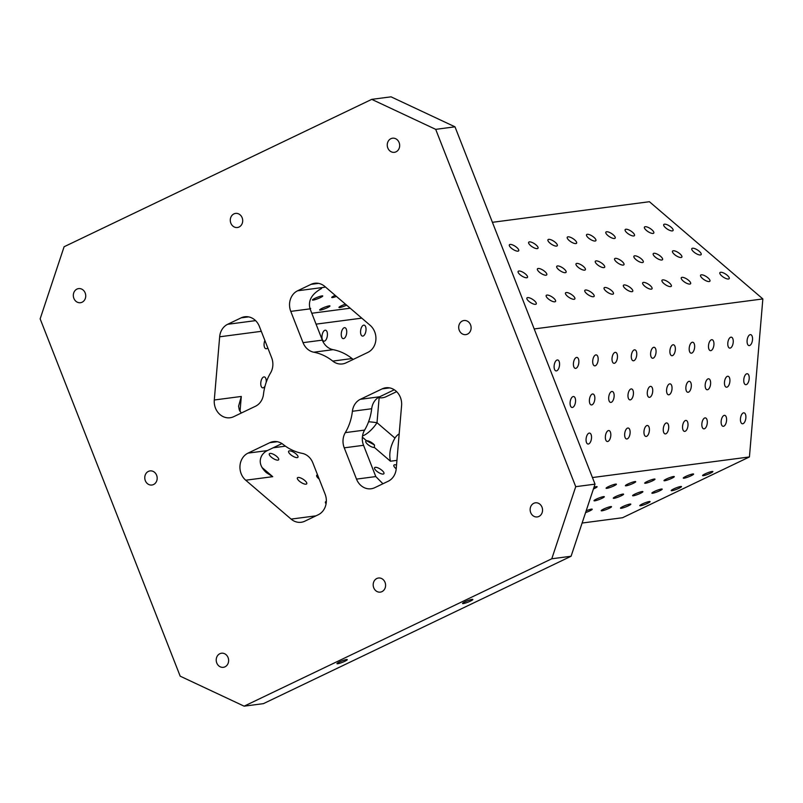 <?xml version="1.0" encoding="UTF-8"?>
<svg xmlns="http://www.w3.org/2000/svg" width="803" height="803" viewBox="0 0 803 803"><rect width="100%" height="100%" fill="white"/><g stroke="black" fill="none" stroke-linecap="round" stroke-linejoin="round"><path stroke-width="1.2" d="M322.324 340.131A15.809 13.761 -97.5 0 0 333.084 349.666L313.782 352.206A15.809 13.761 82.5 0 1 303.032 342.66L322.324 340.131L310.068 308.854C307.84 300.744 311.674 293.958 321.591 288.488L318.761 290.054M303.032 342.66L290.776 311.383A15.809 13.761 82.5 0 1 297.612 290.786L311.042 284.352A15.809 13.761 82.5 0 1 314.706 283.258A15.809 13.761 82.5 0 1 324.783 286.43L370.153 325.325A15.809 13.761 82.5 0 1 367.854 352.407L346.073 362.846A15.809 13.761 82.5 0 1 342.409 363.94A15.809 13.761 82.5 0 1 332.723 361.089A51.382 44.717 82.5 0 0 313.782 352.206M551.781 558.778L571.084 556.248L595.023 484.149L575.731 486.678L551.781 558.778L244.132 706.168L180.183 676.176L40.15 318.851L64.099 246.752L371.739 99.361L435.698 129.353L575.731 486.678M360.356 399.302L382.148 388.873A15.809 13.761 82.5 0 1 385.801 387.779A15.809 13.761 82.5 0 1 401.59 405.535L396.22 468.741A15.809 13.761 82.5 0 1 388.21 481.238L374.77 487.672A15.809 13.761 82.5 0 1 371.116 488.766A15.809 13.761 82.5 0 1 356.502 479.11L344.246 447.833A15.809 13.761 82.5 0 1 345.3 432.626A51.382 44.717 82.5 0 0 352.397 411.277A15.809 13.761 82.5 0 1 360.356 399.302L379.658 396.772A15.809 13.761 -97.5 0 0 371.689 408.737A51.382 44.717 82.5 0 1 364.602 430.097A15.809 13.761 -97.5 0 0 363.538 445.304L375.794 476.57L382.941 483.767M214.291 399.994A15.809 13.761 82.5 0 0 230.08 417.751A15.809 13.761 82.5 0 0 233.733 416.667L255.525 406.228A15.809 13.761 82.5 0 0 263.484 394.263A51.382 44.717 82.5 0 1 270.571 372.903A15.809 13.761 82.5 0 0 271.635 357.696L259.379 326.43A15.809 13.761 82.5 0 0 244.764 316.763A15.809 13.761 82.5 0 0 241.111 317.858L227.671 324.292A15.809 13.761 82.5 0 0 219.661 336.798L214.291 399.994L241.301 396.451L240.027 411.457M281.953 443.587L267.319 450.593A15.809 13.761 -97.5 0 0 261.808 455.552C258.696 461.233 260.212 466.924 266.355 472.646L272.739 476.671L245.718 480.214A15.809 13.761 82.5 0 1 248.027 453.123L269.808 442.684A15.809 13.761 82.5 0 1 273.472 441.6A15.809 13.761 82.5 0 1 283.148 444.45A51.382 44.717 82.5 0 0 302.089 453.334A15.809 13.761 82.5 0 1 312.849 462.869L325.105 494.146A15.809 13.761 82.5 0 1 318.269 514.743L304.829 521.187A15.809 13.761 82.5 0 1 301.175 522.271A15.809 13.761 82.5 0 1 291.098 519.099L245.718 480.214M333.084 349.666A51.382 44.717 82.5 0 1 352.025 358.55A15.809 13.761 -97.5 0 0 353.23 359.413M394.283 389.766L379.658 396.772M396.632 391.653L386.173 396.662A15.809 13.761 82.5 0 1 382.519 397.746A15.809 13.761 82.5 0 1 379.136 397.716L378.263 397.555M396.933 460.37L390.449 461.223C388.803 454.016 390.308 446.307 394.956 438.087A15.809 13.761 82.5 0 1 399.191 433.831M366.549 440.737A5.531 1.897 32.7 0 0 365.817 441.118A5.531 1.897 32.7 0 0 368.577 445.103A5.531 1.897 32.7 0 0 374.409 447.472L374.389 444.882L366.549 440.737L362.364 437.163M297.22 457.61A5.531 1.897 32.7 0 0 297.953 457.228A5.531 1.897 32.7 0 0 295.193 453.243A5.531 1.897 32.7 0 0 289.361 450.864A5.531 1.897 32.7 0 0 288.638 451.246A5.531 1.897 32.7 0 0 291.399 455.231A5.531 1.897 32.7 0 0 297.22 457.61M277.928 460.139A5.531 1.897 32.7 0 0 278.651 459.758A5.531 1.897 32.7 0 0 275.891 455.773A5.531 1.897 32.7 0 0 270.069 453.404A5.531 1.897 32.7 0 0 269.336 453.785A5.531 1.897 32.7 0 0 272.097 457.76A5.531 1.897 32.7 0 0 277.928 460.139M396.531 465.088A5.531 1.897 32.7 0 0 394.614 464.796A5.531 1.897 32.7 0 0 393.892 465.178A5.531 1.897 32.7 0 0 396.22 468.822M383.182 474.061A5.531 1.897 32.7 0 0 383.914 473.68A5.531 1.897 32.7 0 0 381.154 469.705A5.531 1.897 32.7 0 0 375.322 467.326A5.531 1.897 32.7 0 0 374.589 467.707A5.531 1.897 32.7 0 0 377.35 471.692A5.531 1.897 32.7 0 0 383.182 474.061M317.566 474.914A5.531 1.897 32.7 0 0 317.436 474.924A5.531 1.897 32.7 0 0 316.703 475.306A5.531 1.897 32.7 0 0 319.213 479.09M305.993 484.189A5.531 1.897 32.7 0 0 306.726 483.807A5.531 1.897 32.7 0 0 303.966 479.833A5.531 1.897 32.7 0 0 298.134 477.454A5.531 1.897 32.7 0 0 297.411 477.835A5.531 1.897 32.7 0 0 300.171 481.82A5.531 1.897 32.7 0 0 305.993 484.189M326.329 501.504A5.531 1.897 32.7 0 0 326.209 501.514A5.531 1.897 32.7 0 0 325.476 501.895A5.531 1.897 32.7 0 0 326.078 503.842M640.553 505.749A5.531 0.743 -21.4 0 1 639.8 505.659A5.531 0.743 -21.4 0 1 644.679 502.949A5.531 0.743 -21.4 0 1 650.099 501.624A5.531 0.743 -21.4 0 1 646.485 503.812A5.531 0.743 -21.4 0 1 640.553 505.749M621.261 508.279A5.531 0.743 -21.4 0 1 620.498 508.189A5.531 0.743 -21.4 0 1 625.376 505.478A5.531 0.743 -21.4 0 1 630.807 504.154A5.531 0.743 -21.4 0 1 627.183 506.352A5.531 0.743 -21.4 0 1 621.261 508.279M601.959 510.808A5.531 0.743 -21.4 0 1 601.206 510.728A5.531 0.743 -21.4 0 1 606.084 508.008A5.531 0.743 -21.4 0 1 611.505 506.683A5.531 0.743 -21.4 0 1 607.891 508.881A5.531 0.743 -21.4 0 1 601.959 510.808M586.18 510.788A5.531 0.743 -21.4 0 1 592.212 509.222A5.531 0.743 -21.4 0 1 585.588 512.575M671.95 490.703A5.531 0.743 -21.4 0 1 671.188 490.623A5.531 0.743 -21.4 0 1 676.066 487.903A5.531 0.743 -21.4 0 1 681.496 486.578A5.531 0.743 -21.4 0 1 677.873 488.776A5.531 0.743 -21.4 0 1 671.95 490.703M652.648 493.243A5.531 0.743 -21.4 0 1 651.895 493.152A5.531 0.743 -21.4 0 1 656.774 490.442A5.531 0.743 -21.4 0 1 662.194 489.117A5.531 0.743 -21.4 0 1 658.58 491.306A5.531 0.743 -21.4 0 1 652.648 493.243M633.356 495.772A5.531 0.743 -21.4 0 1 632.593 495.682A5.531 0.743 -21.4 0 1 637.472 492.972A5.531 0.743 -21.4 0 1 642.902 491.647A5.531 0.743 -21.4 0 1 639.278 493.845A5.531 0.743 -21.4 0 1 633.356 495.772M614.054 498.302A5.531 0.743 -21.4 0 1 613.301 498.221A5.531 0.743 -21.4 0 1 618.18 495.501A5.531 0.743 -21.4 0 1 623.6 494.176A5.531 0.743 -21.4 0 1 619.986 496.374A5.531 0.743 -21.4 0 1 614.054 498.302M594.762 500.831A5.531 0.743 -21.4 0 1 594.009 500.751A5.531 0.743 -21.4 0 1 598.887 498.031A5.531 0.743 -21.4 0 1 604.308 496.716A5.531 0.743 -21.4 0 1 600.694 498.904A5.531 0.743 -21.4 0 1 594.762 500.831M703.338 475.667A5.531 0.743 -21.4 0 1 702.585 475.577A5.531 0.743 -21.4 0 1 707.463 472.867A5.531 0.743 -21.4 0 1 712.883 471.542A5.531 0.743 -21.4 0 1 709.27 473.74A5.531 0.743 -21.4 0 1 703.338 475.667M684.046 478.197A5.531 0.743 -21.4 0 1 683.283 478.116A5.531 0.743 -21.4 0 1 688.161 475.396A5.531 0.743 -21.4 0 1 693.591 474.071A5.531 0.743 -21.4 0 1 689.968 476.269A5.531 0.743 -21.4 0 1 684.046 478.197M664.743 480.736A5.531 0.743 -21.4 0 1 663.991 480.646A5.531 0.743 -21.4 0 1 668.869 477.936A5.531 0.743 -21.4 0 1 674.289 476.611A5.531 0.743 -21.4 0 1 670.676 478.799A5.531 0.743 -21.4 0 1 664.743 480.736M645.451 483.265A5.531 0.743 -21.4 0 1 644.689 483.175A5.531 0.743 -21.4 0 1 649.577 480.465A5.531 0.743 -21.4 0 1 654.997 479.14A5.531 0.743 -21.4 0 1 651.384 481.338A5.531 0.743 -21.4 0 1 645.451 483.265M626.149 485.795A5.531 0.743 -21.4 0 1 625.396 485.705A5.531 0.743 -21.4 0 1 630.275 482.994A5.531 0.743 -21.4 0 1 635.705 481.67A5.531 0.743 -21.4 0 1 632.081 483.868A5.531 0.743 -21.4 0 1 626.149 485.795M606.857 488.324A5.531 0.743 -21.4 0 1 606.104 488.244A5.531 0.743 -21.4 0 1 610.983 485.524A5.531 0.743 -21.4 0 1 616.403 484.199A5.531 0.743 -21.4 0 1 612.789 486.397A5.531 0.743 -21.4 0 1 606.857 488.324M593.999 487.23A5.531 0.743 -21.4 0 1 597.111 486.738A5.531 0.743 -21.4 0 1 593.427 488.957M492.42 222.311L649.406 201.714L762.85 298.937L749.43 456.947L622.556 517.724L582.115 523.034M749.43 456.947L592.443 477.544M530.693 512.585A7.117 6.193 82.5 0 1 535.42 502.819A7.117 6.193 82.5 0 1 541.995 507.165A7.117 6.193 82.5 0 1 537.277 516.931A7.117 6.193 82.5 0 1 530.693 512.585M387.809 147.973A7.117 6.193 82.5 0 1 392.537 138.206A7.117 6.193 82.5 0 1 399.111 142.553A7.117 6.193 82.5 0 1 394.383 152.319A7.117 6.193 82.5 0 1 387.809 147.973M373.736 587.776A7.117 6.193 82.5 0 1 378.464 578.019A7.117 6.193 82.5 0 1 385.038 582.366A7.117 6.193 82.5 0 1 380.311 592.122A7.117 6.193 82.5 0 1 373.736 587.776M216.77 662.977A7.117 6.193 82.5 0 1 221.498 653.22A7.117 6.193 82.5 0 1 228.072 657.567A7.117 6.193 82.5 0 1 223.344 667.323A7.117 6.193 82.5 0 1 216.77 662.977M145.323 480.676A7.117 6.193 82.5 0 1 150.051 470.909A7.117 6.193 82.5 0 1 156.625 475.256A7.117 6.193 82.5 0 1 151.897 485.022A7.117 6.193 82.5 0 1 145.323 480.676M73.876 298.365A7.117 6.193 82.5 0 1 78.604 288.608A7.117 6.193 82.5 0 1 85.178 292.954A7.117 6.193 82.5 0 1 80.461 302.711A7.117 6.193 82.5 0 1 73.876 298.365M230.842 223.164A7.117 6.193 82.5 0 1 235.57 213.407A7.117 6.193 82.5 0 1 242.145 217.754A7.117 6.193 82.5 0 1 237.417 227.51A7.117 6.193 82.5 0 1 230.842 223.164M459.256 330.274A7.117 6.193 82.5 0 1 463.973 320.517A7.117 6.193 82.5 0 1 470.558 324.864A7.117 6.193 82.5 0 1 465.83 334.62A7.117 6.193 82.5 0 1 459.256 330.274M335.192 295.353A5.531 0.743 158.6 0 0 331.749 297.481A5.531 0.743 158.6 0 0 332.502 297.562A5.531 0.743 158.6 0 0 336.447 296.427M313.21 300.091A5.531 0.743 158.6 0 0 319.132 298.164A5.531 0.743 158.6 0 0 322.756 295.976A5.531 0.743 158.6 0 0 321.993 295.885A5.531 0.743 158.6 0 0 316.071 297.813A5.531 0.743 158.6 0 0 312.447 300.011A5.531 0.743 158.6 0 0 313.21 300.091M345.451 304.146A5.531 0.743 158.6 0 0 338.946 307.449A5.531 0.743 158.6 0 0 339.699 307.539A5.531 0.743 158.6 0 0 346.635 305.16M320.407 310.068A5.531 0.743 158.6 0 0 326.339 308.141A5.531 0.743 158.6 0 0 329.953 305.943A5.531 0.743 158.6 0 0 329.2 305.863A5.531 0.743 158.6 0 0 323.268 307.79A5.531 0.743 158.6 0 0 319.644 309.988A5.531 0.743 158.6 0 0 320.407 310.068M310.149 309.065A5.531 0.743 158.6 0 0 310.661 308.482A5.531 0.743 158.6 0 0 309.898 308.392L309.898 308.392M362.826 336.096A5.531 2.64 98.6 0 0 365.957 330.645A5.531 2.64 98.6 0 0 364.12 325.155A5.531 2.64 98.6 0 0 363.759 325.155A5.531 2.64 98.6 0 0 360.627 330.605A5.531 2.64 98.6 0 0 362.464 336.096A5.531 2.64 98.6 0 0 362.826 336.096M343.523 338.625A5.531 2.64 98.6 0 0 346.655 333.175A5.531 2.64 98.6 0 0 344.818 327.684A5.531 2.64 98.6 0 0 344.457 327.684A5.531 2.64 98.6 0 0 341.325 333.135A5.531 2.64 98.6 0 0 343.162 338.625A5.531 2.64 98.6 0 0 343.523 338.625M324.231 341.165A5.531 2.64 98.6 0 0 327.363 335.704A5.531 2.64 98.6 0 0 325.526 330.214A5.531 2.64 98.6 0 0 325.165 330.214A5.531 2.64 98.6 0 0 322.033 335.664A5.531 2.64 98.6 0 0 323.87 341.155A5.531 2.64 98.6 0 0 324.231 341.165M264.87 340.422A5.531 2.64 98.6 0 0 265.974 348.753A5.531 2.64 98.6 0 0 266.345 348.753A5.531 2.64 98.6 0 0 267.77 347.829M266.134 382.519A5.531 2.64 98.6 0 0 264.317 376.908A5.531 2.64 98.6 0 0 263.956 376.908A5.531 2.64 98.6 0 0 260.824 382.358A5.531 2.64 98.6 0 0 262.661 387.849A5.531 2.64 98.6 0 0 263.023 387.849A5.531 2.64 98.6 0 0 265.07 386.002M595.023 484.149L454.99 126.824L391.041 96.832L371.739 99.361M571.084 556.248L263.434 703.639L244.132 706.168M742.705 423.773A5.531 2.64 -81.4 0 1 742.333 423.773A5.531 2.64 -81.4 0 1 740.557 417.911A5.531 2.64 -81.4 0 1 744 412.832A5.531 2.64 -81.4 0 1 745.826 418.323A5.531 2.64 -81.4 0 1 742.705 423.773M723.403 426.313A5.531 2.64 -81.4 0 1 723.041 426.303A5.531 2.64 -81.4 0 1 721.255 420.441A5.531 2.64 -81.4 0 1 724.697 415.362A5.531 2.64 -81.4 0 1 726.534 420.852A5.531 2.64 -81.4 0 1 723.403 426.313M704.111 428.842A5.531 2.64 -81.4 0 1 703.749 428.842A5.531 2.64 -81.4 0 1 701.963 422.97A5.531 2.64 -81.4 0 1 705.405 417.901A5.531 2.64 -81.4 0 1 707.242 423.392A5.531 2.64 -81.4 0 1 704.111 428.842M684.818 431.372A5.531 2.64 -81.4 0 1 684.447 431.372A5.531 2.64 -81.4 0 1 682.67 425.5A5.531 2.64 -81.4 0 1 686.113 420.431A5.531 2.64 -81.4 0 1 687.94 425.921A5.531 2.64 -81.4 0 1 684.818 431.372M665.516 433.901A5.531 2.64 -81.4 0 1 665.155 433.901A5.531 2.64 -81.4 0 1 663.368 428.039A5.531 2.64 -81.4 0 1 666.811 422.96A5.531 2.64 -81.4 0 1 668.648 428.451A5.531 2.64 -81.4 0 1 665.516 433.901M646.224 436.441A5.531 2.64 -81.4 0 1 645.853 436.43A5.531 2.64 -81.4 0 1 644.076 430.569A5.531 2.64 -81.4 0 1 647.519 425.49A5.531 2.64 -81.4 0 1 649.346 430.98A5.531 2.64 -81.4 0 1 646.224 436.441M626.922 438.97A5.531 2.64 -81.4 0 1 626.561 438.97A5.531 2.64 -81.4 0 1 624.774 433.098A5.531 2.64 -81.4 0 1 628.217 428.029A5.531 2.64 -81.4 0 1 630.054 433.52A5.531 2.64 -81.4 0 1 626.922 438.97M607.63 441.499A5.531 2.64 -81.4 0 1 607.269 441.499A5.531 2.64 -81.4 0 1 605.482 435.627A5.531 2.64 -81.4 0 1 608.925 430.559A5.531 2.64 -81.4 0 1 610.752 436.049A5.531 2.64 -81.4 0 1 607.63 441.499M588.328 444.029A5.531 2.64 -81.4 0 1 587.967 444.029A5.531 2.64 -81.4 0 1 586.18 438.167A5.531 2.64 -81.4 0 1 589.623 433.088A5.531 2.64 -81.4 0 1 591.46 438.579A5.531 2.64 -81.4 0 1 588.328 444.029M746.027 384.677A5.531 2.64 -81.4 0 1 745.656 384.677A5.531 2.64 -81.4 0 1 743.879 378.815A5.531 2.64 -81.4 0 1 747.322 373.736A5.531 2.64 -81.4 0 1 749.149 379.227A5.531 2.64 -81.4 0 1 746.027 384.677M726.725 387.217A5.531 2.64 -81.4 0 1 726.364 387.207A5.531 2.64 -81.4 0 1 724.577 381.345A5.531 2.64 -81.4 0 1 728.02 376.266A5.531 2.64 -81.4 0 1 729.857 381.756A5.531 2.64 -81.4 0 1 726.725 387.217M707.433 389.746A5.531 2.64 -81.4 0 1 707.072 389.746A5.531 2.64 -81.4 0 1 705.285 383.874A5.531 2.64 -81.4 0 1 708.728 378.805A5.531 2.64 -81.4 0 1 710.565 384.296A5.531 2.64 -81.4 0 1 707.433 389.746M688.131 392.276A5.531 2.64 -81.4 0 1 687.769 392.276A5.531 2.64 -81.4 0 1 685.983 386.404A5.531 2.64 -81.4 0 1 689.426 381.335A5.531 2.64 -81.4 0 1 691.263 386.825A5.531 2.64 -81.4 0 1 688.131 392.276M668.839 394.805A5.531 2.64 -81.4 0 1 668.477 394.805A5.531 2.64 -81.4 0 1 666.691 388.943A5.531 2.64 -81.4 0 1 670.134 383.864A5.531 2.64 -81.4 0 1 671.97 389.355A5.531 2.64 -81.4 0 1 668.839 394.805M649.547 397.344A5.531 2.64 -81.4 0 1 649.175 397.334A5.531 2.64 -81.4 0 1 647.399 391.473A5.531 2.64 -81.4 0 1 650.842 386.394A5.531 2.64 -81.4 0 1 652.668 391.884A5.531 2.64 -81.4 0 1 649.547 397.344M630.245 399.874A5.531 2.64 -81.4 0 1 629.883 399.874A5.531 2.64 -81.4 0 1 628.097 394.002A5.531 2.64 -81.4 0 1 631.539 388.933A5.531 2.64 -81.4 0 1 633.376 394.424A5.531 2.64 -81.4 0 1 630.245 399.874M610.953 402.403A5.531 2.64 -81.4 0 1 610.581 402.403A5.531 2.64 -81.4 0 1 608.804 396.531A5.531 2.64 -81.4 0 1 612.247 391.462A5.531 2.64 -81.4 0 1 614.074 396.953A5.531 2.64 -81.4 0 1 610.953 402.403M591.65 404.933A5.531 2.64 -81.4 0 1 591.289 404.933A5.531 2.64 -81.4 0 1 589.502 399.071A5.531 2.64 -81.4 0 1 592.945 393.992A5.531 2.64 -81.4 0 1 594.782 399.482A5.531 2.64 -81.4 0 1 591.65 404.933M572.358 407.472A5.531 2.64 -81.4 0 1 571.997 407.462A5.531 2.64 -81.4 0 1 570.21 401.6A5.531 2.64 -81.4 0 1 573.653 396.521A5.531 2.64 -81.4 0 1 575.49 402.022A5.531 2.64 -81.4 0 1 572.358 407.472M749.35 345.581A5.531 2.64 -81.4 0 1 748.978 345.581A5.531 2.64 -81.4 0 1 747.202 339.719A5.531 2.64 -81.4 0 1 750.644 334.64A5.531 2.64 -81.4 0 1 752.471 340.131A5.531 2.64 -81.4 0 1 749.35 345.581M730.047 348.121A5.531 2.64 -81.4 0 1 729.686 348.111A5.531 2.64 -81.4 0 1 727.899 342.249A5.531 2.64 -81.4 0 1 731.342 337.17A5.531 2.64 -81.4 0 1 733.179 342.66A5.531 2.64 -81.4 0 1 730.047 348.121M710.755 350.65A5.531 2.64 -81.4 0 1 710.384 350.65A5.531 2.64 -81.4 0 1 708.607 344.778A5.531 2.64 -81.4 0 1 712.05 339.709A5.531 2.64 -81.4 0 1 713.877 345.2A5.531 2.64 -81.4 0 1 710.755 350.65M691.453 353.179A5.531 2.64 -81.4 0 1 691.092 353.179A5.531 2.64 -81.4 0 1 689.305 347.308A5.531 2.64 -81.4 0 1 692.748 342.239A5.531 2.64 -81.4 0 1 694.585 347.729A5.531 2.64 -81.4 0 1 691.453 353.179M672.161 355.709A5.531 2.64 -81.4 0 1 671.8 355.709A5.531 2.64 -81.4 0 1 670.013 349.847A5.531 2.64 -81.4 0 1 673.456 344.768A5.531 2.64 -81.4 0 1 675.293 350.259A5.531 2.64 -81.4 0 1 672.161 355.709M652.869 358.248A5.531 2.64 -81.4 0 1 652.498 358.238A5.531 2.64 -81.4 0 1 650.721 352.376A5.531 2.64 -81.4 0 1 654.164 347.297A5.531 2.64 -81.4 0 1 655.991 352.788A5.531 2.64 -81.4 0 1 652.869 358.248M633.567 360.778A5.531 2.64 -81.4 0 1 633.206 360.778A5.531 2.64 -81.4 0 1 631.419 354.906A5.531 2.64 -81.4 0 1 634.862 349.837A5.531 2.64 -81.4 0 1 636.699 355.327A5.531 2.64 -81.4 0 1 633.567 360.778M614.275 363.307A5.531 2.64 -81.4 0 1 613.904 363.307A5.531 2.64 -81.4 0 1 612.127 357.435A5.531 2.64 -81.4 0 1 615.57 352.366A5.531 2.64 -81.4 0 1 617.397 357.857A5.531 2.64 -81.4 0 1 614.275 363.307M594.973 365.837A5.531 2.64 -81.4 0 1 594.611 365.837A5.531 2.64 -81.4 0 1 592.825 359.975A5.531 2.64 -81.4 0 1 596.268 354.896A5.531 2.64 -81.4 0 1 598.105 360.386A5.531 2.64 -81.4 0 1 594.973 365.837M575.681 368.376A5.531 2.64 -81.4 0 1 575.319 368.366A5.531 2.64 -81.4 0 1 573.533 362.504A5.531 2.64 -81.4 0 1 576.976 357.425A5.531 2.64 -81.4 0 1 578.802 362.926A5.531 2.64 -81.4 0 1 575.681 368.376M556.379 370.906A5.531 2.64 -81.4 0 1 556.017 370.906A5.531 2.64 -81.4 0 1 554.231 365.034A5.531 2.64 -81.4 0 1 557.673 359.965A5.531 2.64 -81.4 0 1 559.51 365.455A5.531 2.64 -81.4 0 1 556.379 370.906M762.85 298.937L534.206 328.939M728.482 279.022A5.531 1.897 -147.3 0 1 722.65 276.644A5.531 1.897 -147.3 0 1 719.889 272.659A5.531 1.897 -147.3 0 1 725.571 274.054A5.531 1.897 -147.3 0 1 729.204 278.641A5.531 1.897 -147.3 0 1 728.482 279.022M709.179 281.552A5.531 1.897 -147.3 0 1 703.358 279.173A5.531 1.897 -147.3 0 1 700.597 275.198A5.531 1.897 -147.3 0 1 706.279 276.583A5.531 1.897 -147.3 0 1 709.912 281.17A5.531 1.897 -147.3 0 1 709.179 281.552M689.887 284.081A5.531 1.897 -147.3 0 1 684.056 281.712A5.531 1.897 -147.3 0 1 681.295 277.728A5.531 1.897 -147.3 0 1 686.977 279.123A5.531 1.897 -147.3 0 1 690.61 283.7A5.531 1.897 -147.3 0 1 689.887 284.081M670.585 286.611A5.531 1.897 -147.3 0 1 664.764 284.242A5.531 1.897 -147.3 0 1 662.003 280.257A5.531 1.897 -147.3 0 1 667.684 281.652A5.531 1.897 -147.3 0 1 671.318 286.229A5.531 1.897 -147.3 0 1 670.585 286.611M651.293 289.15A5.531 1.897 -147.3 0 1 645.461 286.771A5.531 1.897 -147.3 0 1 642.701 282.786A5.531 1.897 -147.3 0 1 648.382 284.182A5.531 1.897 -147.3 0 1 652.026 288.769A5.531 1.897 -147.3 0 1 651.293 289.15M632.001 291.68A5.531 1.897 -147.3 0 1 626.169 289.301A5.531 1.897 -147.3 0 1 623.409 285.326A5.531 1.897 -147.3 0 1 629.09 286.711A5.531 1.897 -147.3 0 1 632.724 291.298A5.531 1.897 -147.3 0 1 632.001 291.68M612.699 294.209A5.531 1.897 -147.3 0 1 606.877 291.84A5.531 1.897 -147.3 0 1 604.117 287.855A5.531 1.897 -147.3 0 1 609.798 289.251A5.531 1.897 -147.3 0 1 613.432 293.828A5.531 1.897 -147.3 0 1 612.699 294.209M593.407 296.739A5.531 1.897 -147.3 0 1 587.575 294.37A5.531 1.897 -147.3 0 1 584.815 290.385A5.531 1.897 -147.3 0 1 590.496 291.78A5.531 1.897 -147.3 0 1 594.13 296.357A5.531 1.897 -147.3 0 1 593.407 296.739M574.105 299.278A5.531 1.897 -147.3 0 1 568.283 296.899A5.531 1.897 -147.3 0 1 565.523 292.924A5.531 1.897 -147.3 0 1 571.204 294.31A5.531 1.897 -147.3 0 1 574.838 298.897A5.531 1.897 -147.3 0 1 574.105 299.278M554.813 301.808A5.531 1.897 -147.3 0 1 548.981 299.429A5.531 1.897 -147.3 0 1 546.221 295.454A5.531 1.897 -147.3 0 1 551.902 296.839A5.531 1.897 -147.3 0 1 555.535 301.426A5.531 1.897 -147.3 0 1 554.813 301.808M535.511 304.337A5.531 1.897 -147.3 0 1 529.689 301.968A5.531 1.897 -147.3 0 1 526.929 297.983A5.531 1.897 -147.3 0 1 532.61 299.378A5.531 1.897 -147.3 0 1 536.243 303.956A5.531 1.897 -147.3 0 1 535.511 304.337M700.407 254.963A5.531 1.897 -147.3 0 1 694.585 252.584A5.531 1.897 -147.3 0 1 691.825 248.609A5.531 1.897 -147.3 0 1 697.506 249.994A5.531 1.897 -147.3 0 1 701.139 254.581A5.531 1.897 -147.3 0 1 700.407 254.963M681.115 257.492A5.531 1.897 -147.3 0 1 675.283 255.123A5.531 1.897 -147.3 0 1 672.523 251.138A5.531 1.897 -147.3 0 1 678.204 252.533A5.531 1.897 -147.3 0 1 681.837 257.111A5.531 1.897 -147.3 0 1 681.115 257.492M661.813 260.021A5.531 1.897 -147.3 0 1 655.991 257.653A5.531 1.897 -147.3 0 1 653.23 253.668A5.531 1.897 -147.3 0 1 658.912 255.063A5.531 1.897 -147.3 0 1 662.545 259.64A5.531 1.897 -147.3 0 1 661.813 260.021M642.52 262.561A5.531 1.897 -147.3 0 1 636.689 260.182A5.531 1.897 -147.3 0 1 633.928 256.207A5.531 1.897 -147.3 0 1 639.61 257.592A5.531 1.897 -147.3 0 1 643.243 262.179A5.531 1.897 -147.3 0 1 642.52 262.561M623.218 265.09A5.531 1.897 -147.3 0 1 617.397 262.711A5.531 1.897 -147.3 0 1 614.636 258.737A5.531 1.897 -147.3 0 1 620.317 260.122A5.531 1.897 -147.3 0 1 623.951 264.709A5.531 1.897 -147.3 0 1 623.218 265.09M603.926 267.62A5.531 1.897 -147.3 0 1 598.094 265.251A5.531 1.897 -147.3 0 1 595.334 261.266A5.531 1.897 -147.3 0 1 601.015 262.661A5.531 1.897 -147.3 0 1 604.659 267.238A5.531 1.897 -147.3 0 1 603.926 267.62M584.634 270.149A5.531 1.897 -147.3 0 1 578.802 267.78A5.531 1.897 -147.3 0 1 576.042 263.796A5.531 1.897 -147.3 0 1 581.723 265.191A5.531 1.897 -147.3 0 1 585.357 269.768A5.531 1.897 -147.3 0 1 584.634 270.149M565.332 272.689A5.531 1.897 -147.3 0 1 559.51 270.31A5.531 1.897 -147.3 0 1 556.75 266.335A5.531 1.897 -147.3 0 1 562.431 267.72A5.531 1.897 -147.3 0 1 566.065 272.307A5.531 1.897 -147.3 0 1 565.332 272.689M546.04 275.218A5.531 1.897 -147.3 0 1 540.208 272.839A5.531 1.897 -147.3 0 1 537.448 268.864A5.531 1.897 -147.3 0 1 543.129 270.25A5.531 1.897 -147.3 0 1 546.763 274.837A5.531 1.897 -147.3 0 1 546.04 275.218M526.738 277.748A5.531 1.897 -147.3 0 1 520.916 275.379A5.531 1.897 -147.3 0 1 518.156 271.394A5.531 1.897 -147.3 0 1 523.837 272.789A5.531 1.897 -147.3 0 1 527.471 277.366A5.531 1.897 -147.3 0 1 526.738 277.748M672.342 230.903A5.531 1.897 -147.3 0 1 666.51 228.534A5.531 1.897 -147.3 0 1 663.75 224.549A5.531 1.897 -147.3 0 1 669.431 225.944A5.531 1.897 -147.3 0 1 673.065 230.521A5.531 1.897 -147.3 0 1 672.342 230.903M653.04 233.432A5.531 1.897 -147.3 0 1 647.218 231.063A5.531 1.897 -147.3 0 1 644.458 227.078A5.531 1.897 -147.3 0 1 650.139 228.474A5.531 1.897 -147.3 0 1 653.772 233.061A5.531 1.897 -147.3 0 1 653.04 233.432M633.748 235.972A5.531 1.897 -147.3 0 1 627.916 233.593A5.531 1.897 -147.3 0 1 625.156 229.618A5.531 1.897 -147.3 0 1 630.837 231.003A5.531 1.897 -147.3 0 1 634.47 235.59A5.531 1.897 -147.3 0 1 633.748 235.972M614.446 238.501A5.531 1.897 -147.3 0 1 608.624 236.122A5.531 1.897 -147.3 0 1 605.863 232.147A5.531 1.897 -147.3 0 1 611.545 233.532A5.531 1.897 -147.3 0 1 615.178 238.12A5.531 1.897 -147.3 0 1 614.446 238.501M595.153 241.03A5.531 1.897 -147.3 0 1 589.322 238.662A5.531 1.897 -147.3 0 1 586.561 234.677A5.531 1.897 -147.3 0 1 592.243 236.072A5.531 1.897 -147.3 0 1 595.876 240.649A5.531 1.897 -147.3 0 1 595.153 241.03M575.851 243.57A5.531 1.897 -147.3 0 1 570.03 241.191A5.531 1.897 -147.3 0 1 567.269 237.206A5.531 1.897 -147.3 0 1 572.951 238.601A5.531 1.897 -147.3 0 1 576.584 243.189A5.531 1.897 -147.3 0 1 575.851 243.57M556.559 246.099A5.531 1.897 -147.3 0 1 550.728 243.721A5.531 1.897 -147.3 0 1 547.967 239.746A5.531 1.897 -147.3 0 1 553.648 241.131A5.531 1.897 -147.3 0 1 557.282 245.718A5.531 1.897 -147.3 0 1 556.559 246.099M537.267 248.629A5.531 1.897 -147.3 0 1 531.435 246.26A5.531 1.897 -147.3 0 1 528.675 242.275A5.531 1.897 -147.3 0 1 534.356 243.66A5.531 1.897 -147.3 0 1 537.99 248.247A5.531 1.897 -147.3 0 1 537.267 248.629M517.965 251.158A5.531 1.897 -147.3 0 1 512.143 248.789A5.531 1.897 -147.3 0 1 509.383 244.805A5.531 1.897 -147.3 0 1 515.064 246.2A5.531 1.897 -147.3 0 1 518.698 250.777A5.531 1.897 -147.3 0 1 517.965 251.158M454.99 126.824L435.698 129.353M463.301 603.585A5.531 0.743 -21.4 0 1 462.538 603.505A5.531 0.743 -21.4 0 1 467.416 600.785A5.531 0.743 -21.4 0 1 472.847 599.46A5.531 0.743 -21.4 0 1 469.223 601.658A5.531 0.743 -21.4 0 1 463.301 603.585M337.732 663.75A5.531 0.743 -21.4 0 1 336.969 663.659A5.531 0.743 -21.4 0 1 341.847 660.949A5.531 0.743 -21.4 0 1 347.277 659.624A5.531 0.743 -21.4 0 1 343.654 661.813A5.531 0.743 -21.4 0 1 337.732 663.75M241.322 413.033L239.324 410.062L238.591 406.167L241.301 396.451M374.589 445.213A5.531 1.897 32.7 0 0 367.443 440.777M290.776 311.383L310.068 308.854M375.794 476.57L356.502 479.11M344.246 447.833L363.538 445.304M394.956 438.087L377.008 422.709L379.136 397.716M390.449 461.223L374.409 447.472M285.446 446.167L273.191 447.773M261.969 467.436L272.739 476.671M316.001 515.837L291.098 519.099M318.52 283.369L311.042 284.352M297.612 290.786L324.633 287.243M248.579 316.874L241.111 317.858M350.198 308.211L311.795 313.25M255.595 320.628L227.671 324.292M361.782 318.149L316.061 324.141M261.296 331.328L219.661 336.798M382.148 388.873L389.616 387.889M364.602 430.097L345.3 432.626M371.689 408.737L352.397 411.277M352.025 358.55L332.723 361.089M269.808 442.684L277.286 441.71M267.319 450.593L248.027 453.123M362.524 435.929A15.809 5.591 -49.4 0 0 377.008 422.709A15.809 1.897 4.9 0 0 368.587 421.756"/></g></svg>
